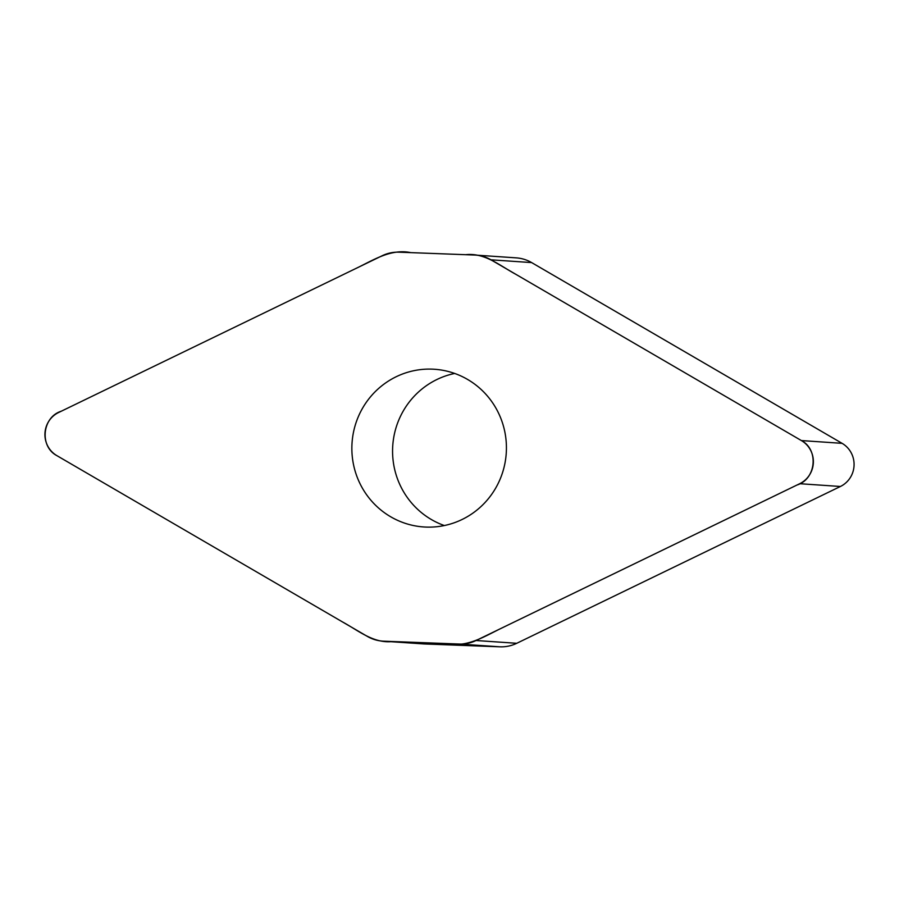 <?xml version="1.0" encoding="UTF-8"?>
<svg xmlns="http://www.w3.org/2000/svg" width="899" height="899" viewBox="0 0 899 899"><rect width="100%" height="100%" fill="white"/><g stroke="black" fill="none" stroke-linecap="round" stroke-linejoin="round"><path stroke-width="1.35" d="M475.56 255.091L516.273 257.867A36.78 35.971 93.9 0 1 531.635 262.587L842.093 443.342A24.329 23.79 93.9 0 1 840.408 486.483L516.756 643.291A36.78 35.971 93.9 0 1 500.001 646.819L424.508 643.965A36.78 35.971 93.9 0 1 423.44 643.909L382.727 641.133A36.78 35.971 -86.1 0 0 383.794 641.189L459.288 644.044A36.78 35.971 -86.1 0 0 476.043 640.515L799.705 483.707A24.329 23.79 -86.1 0 0 801.391 440.566L490.933 259.811A36.78 35.971 -86.1 0 0 475.56 255.091A36.78 35.971 -86.1 0 0 474.492 255.035L398.999 252.181A36.78 35.971 -86.1 0 0 382.244 255.709L58.592 412.517A24.329 23.79 -86.1 0 0 56.907 455.658L367.365 636.413A36.78 35.971 -86.1 0 0 382.727 641.133M467.536 379.412A79.022 77.269 93.9 0 1 503.092 470.84A79.022 77.269 93.9 0 1 423.766 526.96A79.022 77.269 93.9 0 1 352.048 442.859A79.022 77.269 93.9 0 1 434.52 369.264A79.022 77.269 93.9 0 1 467.536 379.412M454.68 373.456A79.022 77.269 -86.1 0 0 393.571 438.442A79.022 77.269 -86.1 0 0 431.464 519.588A79.022 77.269 -86.1 0 0 444.32 525.544M56.907 455.658C39.151 446.466 42.253 416.99 61.244 411.236L358.937 267.003C375.243 258.901 391.919 248.72 410.809 252.63L465.615 254.698C484.797 252.484 499.945 265.744 515.824 274.307L801.391 440.566C819.135 449.758 816.034 479.234 797.053 484.988L499.35 629.221C483.044 637.324 466.367 647.505 447.477 643.594L392.683 641.526C373.49 643.74 358.341 630.48 342.463 621.917L56.907 455.658M531.635 262.587L490.933 259.811M801.391 440.566L842.093 443.342M799.705 483.707L840.408 486.483M476.043 640.515L516.756 643.291M500.001 646.819L459.288 644.044M383.794 641.189L424.508 643.965"/></g></svg>
